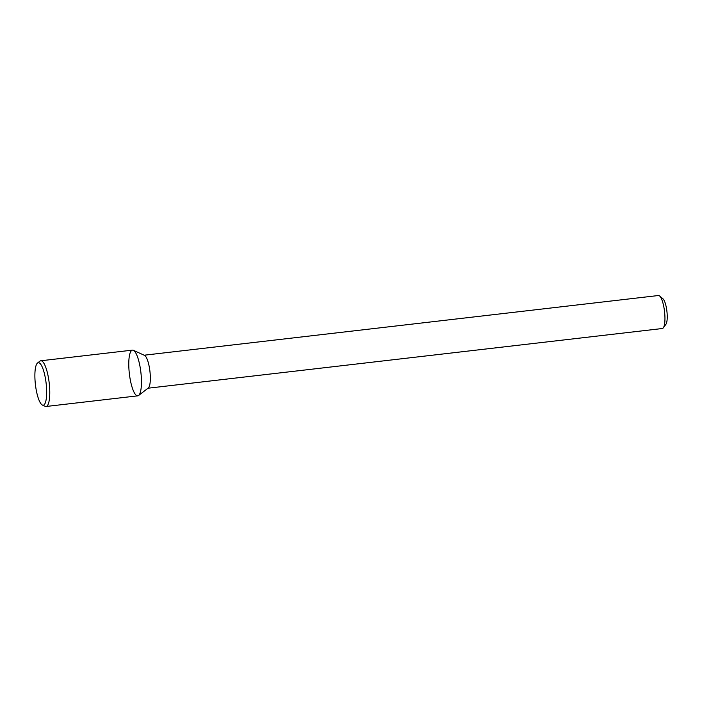 <?xml version="1.0" encoding="UTF-8"?>
<svg xmlns="http://www.w3.org/2000/svg" width="702" height="702" viewBox="0 0 702 702"><rect width="100%" height="100%" fill="white"/><g stroke="black" fill="none" stroke-linecap="round" stroke-linejoin="round"><path stroke-width="1.05" d="M147.999 388.215L662.293 328.518A16.611 4.186 -96.6 0 0 663.048 328.132A16.611 4.186 -96.6 0 0 663.311 327.825L665.917 324.289A13.294 3.352 -96.6 0 0 666.9 311.258A13.294 3.352 -96.6 0 0 662.96 298.798L659.617 295.963A16.611 4.186 -96.6 0 0 658.467 295.516L144.164 355.212M663.311 327.825A16.611 4.186 -96.6 0 0 664.54 311.539A16.611 4.186 -96.6 0 0 659.617 295.963M138.61 395.48L148.289 387.995A16.611 4.186 -96.6 0 0 148.438 387.864A16.611 4.186 -96.6 0 0 149.886 370.946A16.611 4.186 -96.6 0 0 144.498 355.361L133.362 350.289A23.008 5.8 -96.6 0 0 129.352 373.657A23.008 5.8 -96.6 0 0 138.61 395.48A23.008 5.8 -96.6 0 0 138.812 395.305A23.008 5.8 -96.6 0 0 140.821 371.867A23.008 5.8 -96.6 0 0 133.362 350.289M42.41 405.054L45.191 406.326A23.008 5.8 -96.6 0 0 46.086 406.484L137.767 395.84A23.008 5.8 -96.6 0 0 138.812 395.305A23.008 5.8 -96.6 0 0 140.602 370.147A23.008 5.8 -96.6 0 0 132.467 350.131L40.786 360.775A23.008 5.8 -96.6 0 0 39.944 361.135L37.531 363.004A21.411 5.397 -96.6 0 0 35.416 384.564A21.411 5.397 -96.6 0 0 42.41 405.054A21.411 5.397 -96.6 0 0 44.208 404.703A21.411 5.397 -96.6 0 0 45.639 379.712A21.411 5.397 -96.6 0 0 37.531 363.004M46.086 406.484A23.008 5.8 -96.6 0 0 47.131 405.949A23.008 5.8 -96.6 0 0 48.921 380.791A23.008 5.8 -96.6 0 0 40.786 360.775"/></g></svg>
